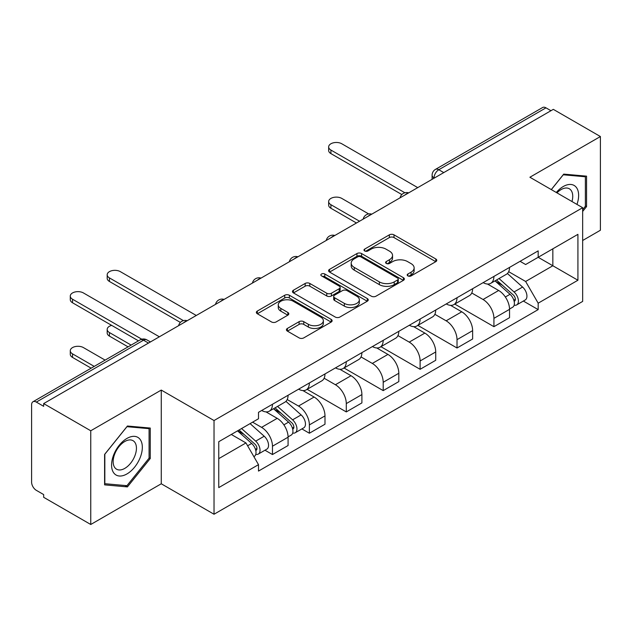 <?xml version="1.0" encoding="UTF-8"?>
<svg xmlns="http://www.w3.org/2000/svg" width="632" height="632" viewBox="0 0 632 632"><rect width="100%" height="100%" fill="white"/><g stroke="black" fill="none" stroke-linecap="round" stroke-linejoin="round"><path stroke-width="0.95" d="M407.869 275.908A2.299 1.327 0 0 0 411.124 275.908L435.796 261.664A3.286 1.896 0 0 0 436.759 260.321A3.286 1.896 0 0 0 435.796 258.978L393.997 234.843A3.286 1.896 0 0 0 389.352 234.843L364.672 249.087A2.299 1.327 0 0 0 364 250.027A2.299 1.327 0 0 0 364.672 250.967A2.299 1.327 0 0 0 367.927 250.967L371.118 249.127A10.507 6.067 0 0 1 385.978 249.127L389.462 251.133A10.507 6.067 0 0 1 392.543 255.423A10.507 6.067 0 0 1 389.462 259.713L386.271 261.561A2.299 1.327 0 0 0 385.599 262.501A2.299 1.327 0 0 0 386.271 263.433A2.299 1.327 0 0 0 389.525 263.433L392.717 261.593A10.507 6.067 0 0 1 407.577 261.593L411.061 263.607A10.507 6.067 0 0 1 414.142 267.897A10.507 6.067 0 0 1 411.061 272.187L407.869 274.027A2.299 1.327 0 0 0 407.198 274.967A2.299 1.327 0 0 0 407.869 275.908L407.869 274.027M287.394 328.435A3.286 1.896 0 0 0 286.43 329.778A3.286 1.896 0 0 0 287.394 331.113L299.118 337.891A3.286 1.896 0 0 0 303.763 337.891L331.168 322.067A3.286 1.896 0 0 0 332.132 320.724A3.286 1.896 0 0 0 331.168 319.381L289.369 295.247A3.286 1.896 0 0 0 284.724 295.247L257.319 311.07A3.286 1.896 0 0 0 256.355 312.413A3.286 1.896 0 0 0 257.319 313.748L271.483 321.933A3.286 1.896 0 0 0 276.129 321.933L287.86 315.163A3.286 1.896 0 0 0 288.816 313.82A3.286 1.896 0 0 0 287.86 312.477L280.829 308.424A8.785 5.072 0 0 1 278.262 304.837A8.785 5.072 0 0 1 283.681 300.153A8.785 5.072 0 0 1 293.256 301.251L320.78 317.138A8.785 5.072 0 0 1 323.355 320.724A8.785 5.072 0 0 1 317.928 325.409A8.785 5.072 0 0 1 308.353 324.311L303.763 321.664A3.286 1.896 0 0 0 299.118 321.664L287.394 328.435L287.394 331.113M214.027 420.533L161.263 390.07L90.755 430.771L43.663 403.587L553.316 109.352L600.4 136.536L529.893 177.237L582.657 207.699L214.027 420.533L214.027 514.243L582.657 301.417L582.657 207.699M371.347 296.187A3.286 1.896 0 0 0 375.993 296.187L403.398 280.363A3.286 1.896 0 0 0 404.362 279.028A3.286 1.896 0 0 0 403.398 277.685L361.591 253.55A3.286 1.896 0 0 0 356.954 253.55L329.548 269.366A3.286 1.896 0 0 0 328.585 270.709A3.286 1.896 0 0 0 329.548 272.052L371.347 296.187M322.454 276.405A2.299 1.327 0 0 1 324.785 276.729L324.785 273.996L367.287 298.533A3.286 1.896 0 0 1 368.251 299.876A3.286 1.896 0 0 1 367.287 301.219L339.882 317.035A3.286 1.896 0 0 1 335.237 317.035L293.43 292.9L293.43 290.222A3.286 1.896 0 0 0 292.466 291.557A3.286 1.896 0 0 0 293.43 292.9M293.43 290.222L305.161 283.452A3.286 1.896 0 0 1 309.806 283.452L326.76 293.24A3.286 1.896 0 0 0 331.405 293.24L339.187 288.745A3.286 1.896 0 0 0 340.142 287.402A3.286 1.896 0 0 0 339.187 286.067L321.53 275.876A2.299 1.327 0 0 1 320.858 274.936A2.299 1.327 0 0 1 322.281 273.711A2.299 1.327 0 0 1 324.785 273.996M90.755 430.771L90.755 524.489L43.663 497.305L43.663 494.572L36.332 490.337A6.691 3.863 -120 0 1 31.6 482.137L31.6 404.82A6.691 3.863 -120 0 1 32.983 401.755L140.17 339.874A6.691 3.863 60 0 1 143.511 340.206L36.332 402.086A6.691 3.863 -120 0 0 32.983 401.755M582.657 240.492L600.4 230.245L600.4 136.536M90.755 524.489L161.263 483.78L214.027 514.243M43.663 403.587L43.663 406.321L36.332 402.086M443.767 172.599L438.798 169.724A6.691 3.863 60 0 0 435.456 169.392L542.635 107.511A6.691 3.863 60 0 1 545.977 107.843L438.798 169.724A6.691 3.863 120 0 0 434.066 177.924L434.066 178.192M550.946 110.711L545.977 107.843M493.924 276.413A15.389 8.888 60 0 1 490.74 283.326L506.358 274.312A15.389 8.888 -120 0 0 509.542 267.399M471.764 292.987L483.046 299.497A15.389 8.888 60 0 1 493.924 318.354L509.542 309.332A15.389 8.888 -120 0 0 498.656 290.483L487.485 284.029M509.542 309.332L509.542 317.667L493.924 326.681L454.779 304.087M490.74 283.326A15.389 8.888 60 0 1 483.164 282.63M493.924 318.354L493.924 326.681M457.015 297.727A15.389 8.888 60 0 1 453.831 304.632L469.442 295.618A15.389 8.888 -120 0 0 472.633 288.706M417.871 325.393L457.015 347.995L472.633 338.981L472.633 330.647A15.389 8.888 -120 0 0 461.747 311.797L450.569 305.343M453.831 304.632A15.389 8.888 60 0 1 446.255 303.937M434.856 314.302L446.137 320.811A15.389 8.888 60 0 1 457.015 339.661L457.015 347.995M420.106 319.034A15.389 8.888 60 0 1 416.923 325.946L432.533 316.924A15.389 8.888 -120 0 0 435.724 310.02M380.962 346.707L420.106 369.301L435.724 360.287L435.724 351.953A15.389 8.888 -120 0 0 424.838 333.103L413.66 326.649M416.923 325.946A15.389 8.888 60 0 1 409.339 325.251M397.947 335.608L409.22 342.117A15.389 8.888 60 0 1 420.106 360.975L420.106 369.301M383.197 340.348A15.389 8.888 60 0 1 380.006 347.252L395.624 338.238A15.389 8.888 -120 0 0 398.808 331.326M344.053 368.014L383.197 390.615L398.816 381.602L398.816 373.267A15.389 8.888 -120 0 0 387.93 354.418L376.751 347.963M380.006 347.252A15.389 8.888 60 0 1 372.43 346.557M361.03 356.922L372.311 363.432A15.389 8.888 60 0 1 383.197 382.281L383.197 390.615M346.289 361.654A15.389 8.888 60 0 1 343.097 368.567L358.715 359.545A15.389 8.888 -120 0 0 361.899 352.64M307.136 389.328L346.289 411.922L361.899 402.908L361.899 394.573A15.389 8.888 -120 0 0 351.021 375.724L339.842 369.27M343.097 368.567A15.389 8.888 60 0 1 335.521 367.871M324.121 378.228L335.402 384.738A15.389 8.888 60 0 1 346.289 403.595L346.289 411.922M309.372 382.968A15.389 8.888 60 0 1 306.188 389.873L321.807 380.859A15.389 8.888 -120 0 0 324.99 373.947M301.891 428.915L309.372 433.236L324.99 424.222L324.99 415.888A15.389 8.888 -120 0 0 314.104 397.038L302.933 390.584M306.188 389.873A15.389 8.888 60 0 1 298.612 389.178M287.212 399.543L298.494 406.052A15.389 8.888 60 0 1 309.372 424.902L309.372 433.236M272.463 404.275A15.389 8.888 60 0 1 269.279 411.187L284.89 402.165A15.389 8.888 -120 0 0 288.081 395.261M264.974 450.221L272.463 454.542L288.081 445.528L288.081 437.194A15.389 8.888 -120 0 0 277.195 418.344L266.017 411.89M269.279 411.187A15.389 8.888 60 0 1 261.703 410.492M252.587 422.168L261.577 427.358A15.389 8.888 60 0 1 272.463 446.216L272.463 454.542M520.073 261.316L525.634 264.532L577.924 234.338L552.842 248.818L552.842 265.756L525.634 281.469L508.673 271.681M218.759 458.642L245.967 442.937L258.504 464.654L218.759 487.604L218.759 441.705L258.504 418.755L258.504 412.333L538.172 250.872L538.172 257.287L577.924 280.237L538.172 303.186L525.634 281.469M577.924 234.338L577.924 280.237M258.504 464.654L258.504 471.077L538.172 309.609L538.172 303.186M582.657 211.459L586.559 206.601L586.559 176.154L563.728 174.116L551.286 189.592M161.263 390.07L161.263 483.78M104.596 484.863L127.427 486.901L150.258 458.5L150.258 428.054L127.427 426.015L104.596 454.416L104.596 484.863M245.967 442.937L231.296 434.461M523.351 301.053L538.172 309.609M585.374 205.921L586.559 206.601M125.01 485.51L127.427 486.901M149.073 457.813L150.258 458.5M408.786 276.231L411.061 274.92A10.507 6.067 0 0 0 414.142 270.63L414.142 267.897M392.543 255.423L392.543 258.156A10.507 6.067 0 0 1 389.462 262.446L387.187 263.765M435.756 261.688L393.997 237.577A3.286 1.896 0 0 0 389.352 237.577L365.588 251.291M403.358 280.387L361.591 256.284A3.286 1.896 0 0 0 356.954 256.284L329.588 272.076M397.591 279.96A2.299 1.327 0 0 0 398.263 279.028A2.299 1.327 0 0 0 397.591 278.088L360.896 256.9A2.299 1.327 0 0 0 357.649 256.9L354.276 258.844A10.507 6.067 0 0 0 351.202 263.133A10.507 6.067 0 0 0 354.276 267.423L379.358 281.904A10.507 6.067 0 0 0 394.226 281.904L397.591 279.96L397.591 282.694A2.299 1.327 0 0 0 398.263 281.753L398.263 279.028M351.202 263.133L351.202 265.867A10.507 6.067 0 0 0 354.276 270.156L354.276 267.423M397.591 282.694L394.226 284.637A10.507 6.067 0 0 1 379.358 284.637L354.276 270.156M293.477 292.924L305.161 286.178L305.161 283.452M340.142 287.402L340.142 290.135A3.286 1.896 0 0 1 339.187 291.478L331.405 295.966A3.286 1.896 0 0 1 326.76 295.966L309.806 286.178A3.286 1.896 0 0 0 305.161 286.178M324.785 276.729L367.239 301.243M344.353 303.392A8.785 5.072 0 0 0 353.928 304.498A8.785 5.072 0 0 0 359.347 299.805A8.785 5.072 0 0 0 356.772 296.218L347.079 290.625A3.286 1.896 0 0 0 342.433 290.625L334.652 295.112A3.286 1.896 0 0 0 333.696 296.455A3.286 1.896 0 0 0 334.652 297.798L344.353 303.392L344.353 306.125A8.785 5.072 0 0 0 353.928 307.223A8.785 5.072 0 0 0 359.347 302.538L359.347 299.805M333.696 296.455L333.696 299.189A3.286 1.896 0 0 0 334.652 300.532L334.652 297.798M344.353 306.125L334.652 300.532M323.355 320.724L323.355 323.458A8.785 5.072 0 0 1 317.928 328.142A8.785 5.072 0 0 1 308.353 327.044L303.763 324.398A3.286 1.896 0 0 0 299.118 324.398L287.434 331.144M278.262 304.837L278.262 307.571A8.785 5.072 0 0 0 280.829 311.157L280.829 308.424M287.813 315.186L280.829 311.157M331.128 322.091L289.369 297.98A3.286 1.896 0 0 0 284.724 297.98L257.358 313.78M494.998 280.869L510.032 294.291A8.366 4.827 60 0 1 512.663 307.223L509.542 309.024M495.393 281.224L502.472 285.308M368.669 213.932L341.793 198.416A7.695 4.44 -0 0 0 333.404 197.453A7.695 4.44 -0 0 0 328.656 201.553A7.695 4.44 -0 0 0 330.907 204.697L359.537 221.224M496.515 279.992L513.247 294.923A4.013 2.315 60 0 1 514.511 301.132A4.013 2.315 60 0 1 514.14 301.282M499.019 278.546L514.061 291.968A8.366 4.827 60 0 1 516.684 304.901A8.366 4.827 60 0 1 514.156 305.169M507.401 273.506L522.577 287.047A8.366 4.827 60 0 1 525.2 299.987L516.684 304.901M356.456 223.001L330.907 208.252A7.695 4.44 180 0 1 328.656 205.108L328.656 201.553M401.834 194.553L330.907 153.608A7.695 4.44 180 0 1 328.656 150.463L328.656 146.916A7.695 4.44 -0 0 0 330.907 150.053L404.891 192.768M417.744 187.625L341.793 143.772A7.695 4.44 -0 0 0 333.404 142.808A7.695 4.44 -0 0 0 328.656 146.916M576.961 204.42A21.749 12.561 120 0 0 576.574 187.72A21.749 12.561 120 0 0 556.286 192.476M571.976 201.537A16.464 9.504 120 0 0 571.178 190.501A16.464 9.504 120 0 0 569.329 188.778A16.464 9.504 120 0 0 556.958 192.863M551.333 189.616L563.254 174.787L585.374 176.77L585.374 206.261L582.657 209.65M583.913 175.917L585.374 176.77M140.272 439.611A21.749 12.561 120 0 0 119.266 445.244A21.749 12.561 120 0 0 113.634 472.752A21.749 12.561 120 0 0 134.64 467.127A21.749 12.561 120 0 0 140.272 439.611M134.877 442.392A16.464 9.504 120 0 0 133.028 440.678A16.464 9.504 120 0 0 117.71 448.364A16.464 9.504 120 0 0 114.708 467.483A16.464 9.504 120 0 0 116.565 469.197A16.464 9.504 120 0 0 131.883 461.51A16.464 9.504 120 0 0 134.877 442.392M126.953 485.684L104.833 483.701L104.833 454.211L126.953 426.687L149.073 428.662L149.073 458.161L126.953 485.684M147.612 427.817L149.073 428.662M273.53 408.73L288.571 422.144A8.366 4.827 60 0 1 291.202 435.085L288.073 436.886M273.933 409.086L281.011 413.17M111.674 325.377A7.695 4.44 -0 0 0 107.187 329.414A7.695 4.44 -0 0 0 109.447 332.558L131.14 345.088M275.046 407.853L291.787 422.784A4.013 2.315 60 0 1 293.043 428.994A4.013 2.315 60 0 1 292.679 429.136M277.551 406.408L292.592 419.83A8.366 4.827 60 0 1 295.223 432.762A8.366 4.827 60 0 1 292.695 433.031M285.94 401.367L301.116 414.908A8.366 4.827 60 0 1 303.739 427.84L295.223 432.762M128.067 346.865L109.447 336.113A7.695 4.44 180 0 1 107.187 332.969L107.187 329.414M180.373 322.415L109.447 281.469A7.695 4.44 180 0 1 107.187 278.325L107.187 274.778A7.695 4.44 -0 0 0 109.447 277.914L183.422 320.629M196.275 315.479L120.325 271.634A7.695 4.44 -0 0 0 111.943 270.67A7.695 4.44 -0 0 0 107.187 274.778M237.537 430.858L251.662 443.459A8.366 4.827 60 0 1 254.285 456.391L253.874 456.636M237.679 430.779L244.102 434.476M105.117 360.114L83.416 347.584A7.695 4.44 -0 0 0 75.026 346.62A7.695 4.44 -0 0 0 70.278 350.728A7.695 4.44 -0 0 0 72.53 353.865L94.231 366.394M239.062 429.981L254.878 444.099A4.013 2.315 60 0 1 256.134 450.308A4.013 2.315 60 0 1 255.77 450.45M241.566 428.536L255.683 441.136A8.366 4.827 60 0 1 258.306 454.068A8.366 4.827 60 0 1 255.786 454.337M250.082 423.622L264.2 436.222A8.366 4.827 60 0 1 266.83 449.154L258.306 454.068M91.158 368.172L72.53 357.42A7.695 4.44 180 0 1 70.278 354.276L70.278 350.728M138.479 340.853L72.53 302.775A7.695 4.44 180 0 1 70.278 299.639L70.278 296.084A7.695 4.44 -0 0 0 72.53 299.228L141.781 339.21M159.367 336.793L83.416 292.94A7.695 4.44 -0 0 0 75.026 291.976A7.695 4.44 -0 0 0 70.278 296.084M434.303 178.058L434.066 177.924A6.691 3.863 0 0 1 432.106 175.19L432.106 179.33M309.372 424.902L324.99 415.888M346.289 403.595L361.899 394.573M383.197 382.281L398.816 373.267M420.106 360.975L435.724 351.953M457.015 339.661L472.633 330.647M272.463 446.216L288.081 437.194M261.577 427.358L277.195 418.344M298.494 406.052L314.104 397.038M335.402 384.738L351.021 375.724M372.311 363.432L387.93 354.418M409.22 342.117L424.838 333.103M446.137 320.811L461.747 311.797M483.046 299.497L498.656 290.483M408.098 193.187A6.691 3.863 120 0 0 405.144 194.893M371.189 214.501A6.691 3.863 120 0 0 368.235 216.207M334.273 235.807A6.691 3.863 120 0 0 331.318 237.513M297.364 257.121A6.691 3.863 120 0 0 294.409 258.828M260.455 278.428A6.691 3.863 120 0 0 257.5 280.134M223.546 299.742A6.691 3.863 120 0 0 220.592 301.448M186.638 321.048A6.691 3.863 120 0 0 183.683 322.755M148.481 343.073L143.511 340.206A6.691 3.863 120 0 1 146.861 339.874A6.691 6.691 0 0 0 140.17 339.874M411.061 274.92L411.061 272.187M386.271 263.433L386.271 261.561M389.462 262.446L389.462 259.713M364.672 250.967L364.672 249.087M389.352 237.577L389.352 234.843M393.997 237.577L393.997 234.843M435.796 261.664L435.796 258.978M329.548 272.052L329.548 269.366M356.954 256.284L356.954 253.55M361.591 256.284L361.591 253.55M403.398 280.363L403.398 277.685M379.358 284.637L379.358 281.904M394.226 284.637L394.226 281.904M309.806 286.178L309.806 283.452M326.76 295.966L326.76 293.24M331.405 295.966L331.405 293.24M339.187 291.478L339.187 288.745M367.287 301.219L367.287 298.533M299.118 324.398L299.118 321.664M303.763 324.398L303.763 321.664M308.353 327.044L308.353 324.311M287.86 315.163L287.86 312.477M257.319 313.748L257.319 311.07M284.724 297.98L284.724 295.247M289.369 297.98L289.369 295.247M331.168 322.067L331.168 319.381M510.032 294.291L505.347 296.993M515.341 299.299L513.832 300.168M522.577 287.047L514.061 291.968M330.907 208.252L330.907 204.697M330.907 150.053L330.907 153.608M288.571 422.144L283.887 424.854M293.88 427.153L292.371 428.03M301.116 414.908L292.592 419.83M109.447 336.113L109.447 332.558M109.447 277.914L109.447 281.469M251.662 443.459L247.618 445.797M256.963 448.467L255.462 449.336M264.2 436.222L255.683 441.136M72.53 357.42L72.53 353.865M72.53 299.228L72.53 302.775M408.667 192.863A6.691 6.691 0 0 0 400.08 197.816M371.758 214.169A6.691 6.691 0 0 0 363.171 219.13M334.842 235.483A6.691 6.691 0 0 0 326.254 240.437M297.933 256.79A6.691 6.691 0 0 0 289.345 261.751M261.024 278.104A6.691 6.691 0 0 0 252.437 283.057M224.115 299.41A6.691 6.691 0 0 0 215.528 304.371M187.206 320.724A6.691 6.691 0 0 0 178.619 325.678M150.44 341.944L146.861 339.874M435.456 169.392A6.691 6.691 0 0 0 432.106 175.19"/></g></svg>

